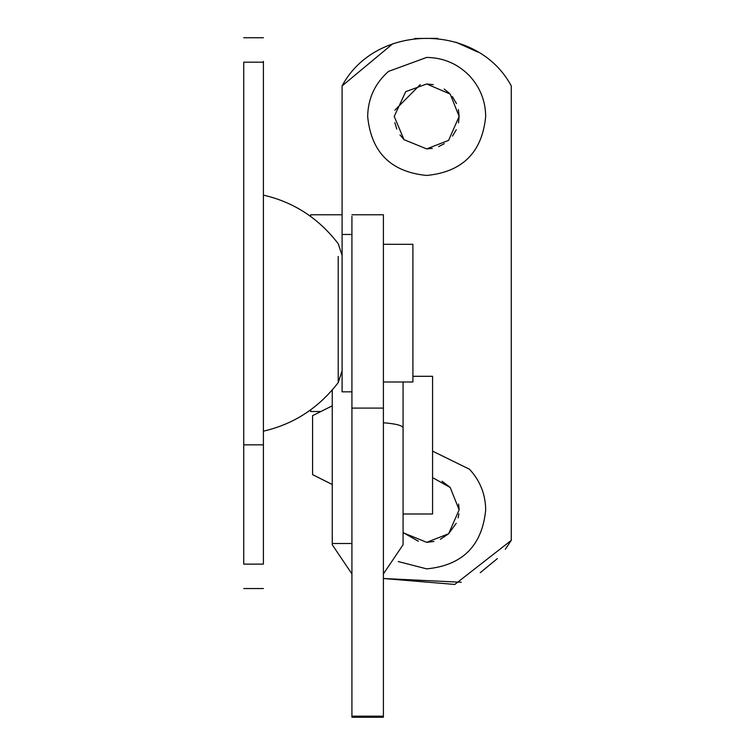<?xml version="1.0" encoding="UTF-8"?>
<svg xmlns="http://www.w3.org/2000/svg" width="755" height="755" viewBox="0 0 755 755"><rect width="100%" height="100%" fill="white"/><g stroke="black" fill="none" stroke-linecap="round" stroke-linejoin="round"><path stroke-width="1.13" d="M351.924 408.106L351.924 716.174L383.398 716.174L383.398 573.913L403.076 544.742L403.076 381.992L403.076 513.995L432.577 513.995L432.577 376.301L412.909 376.301L412.909 244.299L412.909 381.992L383.398 381.992L383.398 216.345L383.398 408.106L351.924 408.106L351.924 216.345M332.257 405.831L312.589 415.646L312.589 474.659L332.257 484.493M403.076 428.066L403.076 445.148M403.076 427.849C402.434 425.461 395.875 423.763 383.398 422.762M403.076 543.506L403.076 544.742M351.924 716.174L351.924 717.25L383.398 717.25L383.398 408.106M351.924 391.836L342.091 391.836L342.091 234.465L351.924 234.465L342.091 234.465M263.41 482.143L263.41 471.941M263.41 454.774L263.41 509.861M243.733 109.881L243.733 116.44M263.41 61.382L263.41 116.44M263.41 423.564L263.41 313.146M263.41 62.174C263.41 29.87 263.41 29.87 263.41 62.174L263.41 564.127C263.41 596.422 263.41 596.422 263.41 564.127L243.733 564.127L243.733 62.174C243.733 29.87 243.733 29.87 243.733 62.174L263.41 62.174M243.733 564.127C243.733 596.422 243.733 596.422 243.733 564.127M403.076 532.133L404.038 533.115L426.679 542.317L448.602 533.785L459.134 509.861L450.225 487.522L433.512 478.132M398.206 561.55L426.679 568.874C462.522 565.372 482.19 545.705 485.691 509.861C485.484 494.242 480.076 480.709 469.487 469.232L432.577 451.141M440.335 539.297L448.602 533.785L456.209 523.328M458.134 517.873L458.889 513.815M459.134 509.861L458.606 504.029M449.876 487.154L442.024 481.256M404.038 533.115L418.393 541.241M426.679 542.317L433.927 541.495M394.223 116.44L404.038 139.694L426.679 148.895L448.602 140.364L459.134 116.44L450.225 94.092L426.679 83.984L405.718 91.657L394.223 116.44M485.691 116.44C485.484 100.821 480.076 87.287 469.487 75.811C457.738 63.826 443.468 57.691 426.679 57.427L388.57 71.376C374.99 83.324 368.015 98.348 367.666 116.44C371.158 152.284 390.835 171.951 426.679 175.453C462.522 171.951 482.19 152.284 485.691 116.44M452.509 136.089L456.313 129.681M458.483 122.914L459.134 116.44L458.398 109.56M456.482 103.595L452.377 96.612M449.291 93.158L444.119 89.062M433.257 84.654L426.679 83.984M420.233 84.626L394.827 110.211M394.827 122.669L396.781 129.067M399.99 134.909L404.038 139.694L426.679 148.895L432.313 148.405M438.655 146.602L444.365 143.648M310.616 409.889L310.616 411.503L320.866 411.503L310.616 411.503M310.616 216.402L310.616 214.788L342.091 214.788L342.091 85.919L392.694 43.809M342.091 283.644L342.091 214.788L310.616 214.788M505.284 549.31L511.267 540.382L454.784 584.445L383.398 578.509L461.258 582.265M480.284 572.649L497.356 558.596M477.726 52.038L455.888 42.186M437.645 38.363L414.637 38.496M342.091 85.919C375.914 22.556 477.443 22.556 511.267 85.919L511.267 540.382M351.924 573.913L332.257 544.742L332.257 543.506L351.924 543.506M383.398 573.913L383.398 679.151M332.257 390.033L332.257 544.742M383.398 216.345L383.398 214.788L351.924 214.788M338.212 256.455L338.212 382.596L342.091 370.875M243.733 444.846L263.41 444.846M412.909 244.299L383.398 244.299L412.909 244.299M263.41 195.12C293.733 202.085 318.667 218.28 338.212 243.695L342.091 255.426M338.212 382.596C318.667 408.021 293.733 424.206 263.41 431.171M263.41 37.75L243.733 37.75M263.41 588.541L243.733 588.541"/></g></svg>
